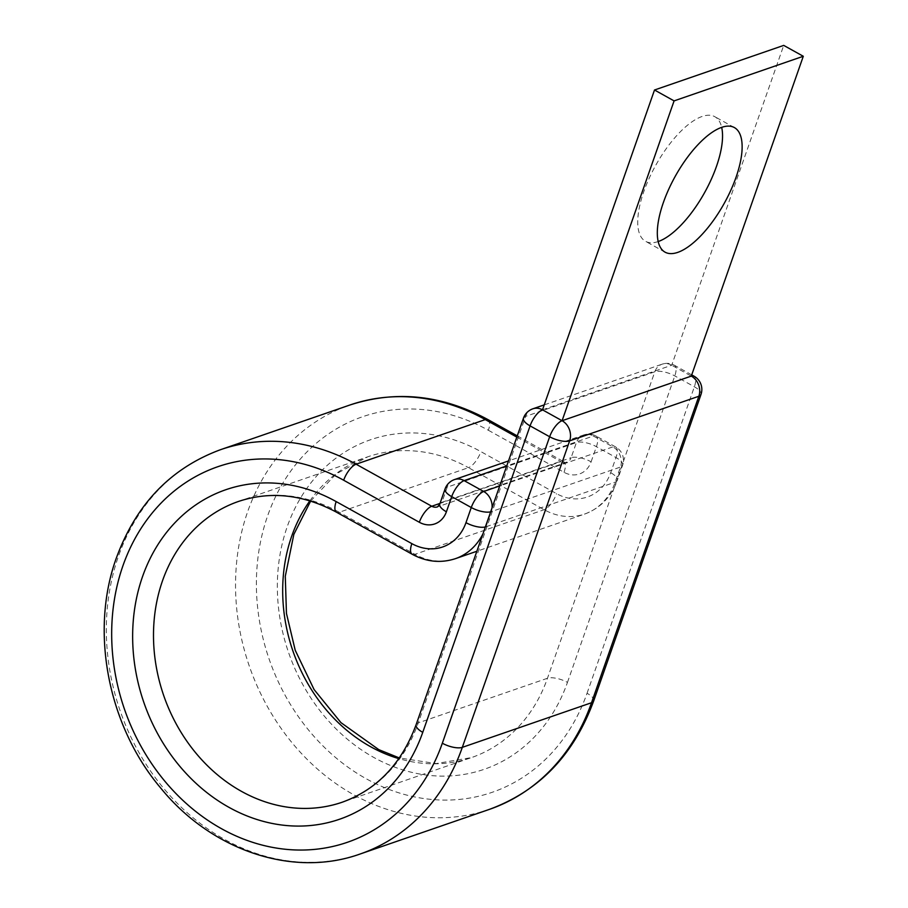 <?xml version="1.0" encoding="UTF-8"?>
<svg xmlns="http://www.w3.org/2000/svg" width="908" height="908" viewBox="0 0 908 908"><rect width="100%" height="100%" fill="white"/><g stroke="black" fill="none" stroke-linecap="round" stroke-linejoin="round"><path stroke-width="0.68" stroke-dasharray="4.54 3.41" d="M658.198 241.551A71.289 28 -60.9 0 1 645.52 241.312A71.289 28 -60.9 0 1 643.84 191.52A71.289 28 -60.9 0 1 714.766 116.667A71.289 28 -60.9 0 1 721.667 127.313M542.507 409.837L671.716 365.232L783.717 45.4M691.726 374.891L674.428 365.277A15.22 5.981 -60.9 0 0 671.716 365.232L691.294 376.105M416.136 724.641A15.22 5.618 -160.7 0 1 418.27 722.87L547.467 678.265A15.22 5.618 -160.7 0 1 567.466 682.385A174.302 146.835 71 0 1 373.801 757.442A174.302 146.835 71 0 1 287.223 526.685A174.302 146.835 71 0 1 480.888 451.628L556.559 493.668A48.714 41.042 -109 0 0 610.687 472.693L615.987 457.564A15.22 5.618 -160.7 0 1 622.593 465.271A15.22 5.618 -160.7 0 1 620.47 467.041L491.262 511.647A15.22 5.618 -160.7 0 1 490.661 511.828M523.462 418.168A15.22 5.618 -160.7 0 1 525.596 416.397L654.804 371.781L547.467 678.265A159.07 134.009 71 0 1 471.513 757.578A159.07 134.009 71 0 1 398.862 758.634M309.855 500.841A159.07 134.009 71 0 1 367.672 456.849L238.475 501.454A159.07 134.009 71 0 1 339.251 512.271L468.46 467.665L544.13 509.706A63.935 53.856 -109 0 0 584.639 514.053A63.935 53.856 -109 0 0 615.17 482.171L620.47 467.041A15.22 12.826 -109 0 0 612.911 446.884L593.333 436.01L506.743 465.895M310.638 501.08L336.153 473.942L367.672 456.849A159.07 134.009 71 0 1 468.46 467.665A15.22 5.981 119.1 0 0 480.888 451.628M532.86 408.804A15.22 12.826 -109 0 0 525.596 416.397L418.27 722.87A159.07 134.009 71 0 1 342.305 802.184L471.513 757.578L436.158 763.571L399.338 757.953M360.192 853.985A213.879 180.181 71 0 1 161.806 786.078A213.879 180.181 71 0 1 118.449 556.298A213.879 180.181 71 0 1 220.587 449.664M489.389 809.38A213.879 180.181 71 0 1 291.003 741.473A213.879 180.181 71 0 1 247.657 511.692A213.879 180.181 71 0 1 349.796 405.047M593.662 700.976A15.22 5.618 -160.7 0 0 587.045 693.258A198.648 167.356 71 0 1 366.31 778.803A198.648 167.356 71 0 1 267.644 515.812A198.648 167.356 71 0 1 488.368 430.267A15.22 5.981 119.1 0 0 488.016 419.632M488.368 430.267L564.038 472.308A24.357 20.521 -109 0 0 591.108 461.82A15.22 5.618 19.3 0 0 571.109 457.7L576.41 442.559A15.22 5.618 -160.7 0 1 596.408 446.679L615.987 457.564A15.22 5.981 119.1 0 0 615.624 446.929A15.22 5.981 119.1 0 0 612.911 446.884L499.718 485.962M591.108 461.82L596.408 446.679A15.22 5.981 119.1 0 0 596.045 436.056A15.22 5.981 119.1 0 0 593.333 436.01A15.22 12.826 71 0 0 583.685 434.966L508.491 460.935M564.038 472.308A15.22 5.981 119.1 0 0 563.686 461.673A15.22 5.981 119.1 0 0 560.962 461.627A9.137 7.695 -109 0 0 566.751 462.251A9.137 7.695 -109 0 0 571.109 457.7L441.912 502.306L447.213 487.176L576.41 442.559A15.22 12.826 71 0 1 583.685 434.966A15.22 15.22 0 0 1 596.045 436.056L615.624 446.929A15.22 15.22 0 0 1 622.593 465.271L617.292 480.4A15.22 5.618 19.3 0 0 610.687 472.693M445.079 488.935A15.22 5.618 -160.7 0 1 447.213 487.176A15.22 12.826 -109 0 1 454.477 479.583M517.254 435.885L563.686 461.673L566.751 462.251L437.543 506.857A9.137 7.695 -109 0 0 441.912 502.306A15.22 5.618 19.3 0 0 439.778 504.076M485.36 526.958A15.22 5.618 19.3 0 0 485.962 526.776L491.262 511.647A15.22 12.826 71 0 0 492.068 507.81M482.92 533.927A63.935 53.856 -109 0 0 485.962 526.776L615.17 482.171A15.22 5.618 19.3 0 0 617.292 480.4C611.209 497.005 600.324 508.219 584.639 514.053L476.848 551.258M516.834 437.111L560.962 461.627L440.017 503.384M412.209 554.266A15.22 5.981 119.1 0 0 414.922 554.311A63.935 53.856 -109 0 0 455.43 558.658M336.539 512.226A15.22 5.981 119.1 0 0 339.251 512.271L414.922 554.311L544.13 509.706A15.22 5.981 119.1 0 0 556.559 493.668M671.716 365.232A15.22 12.826 -109 0 0 662.068 364.199A15.22 12.826 -109 0 0 654.804 371.781A15.22 5.618 -160.7 0 1 674.792 375.912L694.37 386.785A15.22 5.618 -160.7 0 1 700.987 394.492M567.466 682.385L674.792 375.912A15.22 5.981 -60.9 0 0 674.428 365.277A15.22 15.22 0 0 0 662.068 364.199L544.244 404.877M587.045 693.258L694.37 386.785A15.22 5.981 -60.9 0 0 694.007 376.162M665.099 252.186L645.52 241.312M734.345 127.551L714.766 116.667"/><path stroke-width="1.36" d="M721.667 127.313A71.289 28 -60.9 0 1 716.446 166.459A71.289 28 -60.9 0 1 658.198 241.551M663.419 202.405A71.289 28 119.1 0 0 665.099 252.186A71.289 28 119.1 0 0 736.025 177.332A71.289 28 119.1 0 0 734.345 127.551A71.289 28 119.1 0 0 663.419 202.405M593.662 700.976A15.22 5.618 -160.7 0 1 591.528 702.735A213.879 180.181 71 0 1 489.389 809.38C539.125 790.993 573.879 754.854 593.662 700.976L700.987 394.492A15.22 5.618 -160.7 0 1 698.854 396.263L569.645 440.868A15.22 5.618 -160.7 0 1 549.658 436.748L530.079 425.875A15.22 5.981 -60.9 0 1 542.507 409.837L654.509 90.005L783.717 45.4L803.296 56.273L674.088 100.89L654.509 90.005M220.587 449.664L349.796 405.047C396.024 389.986 442.094 394.844 488.016 419.632A15.22 5.981 119.1 0 0 485.292 419.587L356.095 464.204A213.879 180.181 71 0 0 220.587 449.664C170.852 468.04 136.098 504.178 116.326 558.068C89.71 631.457 107.995 725.696 160.591 787.883C211.28 850.512 293.023 878.184 360.192 853.985A213.879 180.181 71 0 0 462.32 747.352L591.528 702.735L698.854 396.263A15.22 12.826 -109 0 0 691.294 376.105L562.086 420.722L674.088 100.89M700.987 394.492A15.22 15.22 0 0 0 694.007 376.162A15.22 5.981 -60.9 0 0 691.294 376.105L803.296 56.273M544.244 404.877L532.86 408.804A15.22 12.826 -109 0 1 542.507 409.837L562.086 420.722A15.22 12.826 -109 0 1 569.645 440.868L462.32 747.352A15.22 5.618 -160.7 0 1 442.332 743.221A198.648 167.356 71 0 1 221.609 828.766A198.648 167.356 71 0 1 122.932 565.775A198.648 167.356 71 0 1 343.667 480.23L419.326 522.27A24.357 20.521 -109 0 0 446.396 511.783L451.696 496.642A15.22 5.618 -160.7 0 1 445.079 488.935L439.778 504.076A15.22 5.618 19.3 0 0 446.396 511.783M398.862 758.634A159.07 134.009 71 0 1 291.706 536.163A159.07 134.009 71 0 1 309.855 500.841M336.539 512.226A15.22 5.981 119.1 0 1 336.176 501.591A174.302 146.835 71 0 0 142.522 576.648A174.302 146.835 71 0 0 229.088 807.405A174.302 146.835 71 0 0 422.753 732.347A15.22 5.618 -160.7 0 1 416.136 724.641C401.586 763.787 376.979 789.631 342.305 802.184A159.07 134.009 71 0 1 194.743 751.676A159.07 134.009 71 0 1 162.509 580.779A159.07 134.009 71 0 1 238.475 501.454C270.539 490.797 303.227 494.395 336.539 512.226L412.209 554.266C426.397 561.938 440.811 563.403 455.43 558.658A63.935 53.856 -109 0 0 482.92 533.927M490.661 511.828A15.22 5.618 -160.7 0 1 471.275 507.527L451.696 496.642A15.22 5.981 119.1 0 1 464.124 480.616L483.703 491.489L499.718 485.962M336.176 501.591L411.846 543.631A48.714 41.042 -109 0 0 465.974 522.656L471.275 507.527A15.22 5.981 119.1 0 1 483.703 491.489A15.22 12.826 71 0 1 492.068 507.81M465.974 522.656A15.22 5.618 19.3 0 0 485.36 526.958M440.017 503.384L431.754 506.244A9.137 7.695 -109 0 0 437.543 506.857L439.778 504.076M343.667 480.23A15.22 5.981 119.1 0 1 356.095 464.204L431.754 506.244A15.22 5.981 119.1 0 0 419.326 522.27M411.846 543.631A15.22 5.981 119.1 0 0 412.209 554.266M349.796 405.047A213.879 180.181 71 0 1 485.292 419.587L516.834 437.111M442.332 743.221L549.658 436.748A15.22 5.981 -60.9 0 1 562.086 420.722M422.753 732.347L530.079 425.875A15.22 5.618 -160.7 0 1 523.462 418.168L416.136 724.641M506.743 465.895L464.124 480.616A15.22 12.826 -109 0 0 454.477 479.583A15.22 15.22 0 0 0 445.079 488.935M310.638 501.08L293.84 534.392L285.282 576.274L286.451 613.411L295.214 650.241L314.1 689.581L340.943 722.632L378.795 749.645L399.338 757.953M360.192 853.985L489.389 809.38M476.848 551.258L455.43 558.658M488.016 419.632L517.254 435.885M694.007 376.162L691.726 374.891M532.86 408.804A15.22 15.22 0 0 0 523.462 418.168M508.491 460.935L454.477 479.583"/></g></svg>
